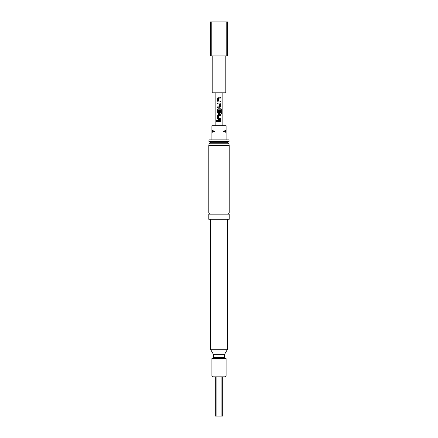<?xml version="1.0" encoding="UTF-8"?>
<svg xmlns="http://www.w3.org/2000/svg" width="438" height="438" viewBox="0 0 438 438"><rect width="100%" height="100%" fill="white"/><g stroke="black" fill="none" stroke-linecap="round" stroke-linejoin="round"><path stroke-width="0.66" d="M216.257 120.861L216.679 120.308L217.133 120.861L216.679 121.414L216.257 120.861M216.701 121.414L216.295 120.861L216.701 120.308M229.211 214.177L208.789 214.177L208.789 219.285L229.211 219.285L229.211 214.177L228.641 213.613L229.211 213.043L208.789 213.043L209.359 213.613L208.789 214.177M218.502 101.09L220.434 101.09L220.413 101.983L218.376 101.983L217.576 101.151L217.576 98.024L218.376 97.187L220.434 97.187L220.434 98.079L218.436 98.139L218.436 101.03L219 101.09M218.376 101.983L217.593 101.151L217.593 98.024L218.387 97.187L219 97.187M217.593 107.786L217.593 106.894M219 103.888L217.576 103.888L217.576 102.996L219.63 102.996L220.434 103.828L220.434 106.954L219.63 107.786L217.576 107.786L217.576 106.894L219.569 106.834L219.569 103.948L217.593 103.888L217.593 102.996M219.558 110.201L220.413 110.201L220.413 112.763L219.619 113.595L218.387 113.595L217.593 112.763L217.593 109.637L218.387 108.799M218.502 112.801L219.569 112.741L219.569 110.201L220.434 110.201L220.434 112.763L219.63 113.595L218.376 113.595L217.576 112.763L217.576 109.637L218.376 108.799L221.097 108.799L221.743 109.637L221.743 113.387L221.048 113.387L220.993 109.79L218.436 109.85L218.436 112.741L219 112.801M219 119.404L218.387 119.404L217.593 118.567L217.593 115.44L218.387 114.608L220.434 114.608L220.434 115.501L218.436 115.561L218.436 118.452L220.413 118.506L220.413 119.404L218.376 119.404L217.576 118.567L217.576 115.44L218.376 114.608L219 114.608M218.715 121.31L218.343 121.31M217.593 121.31L217.593 120.417M208.959 141.666L208.959 139.875L229.041 139.875L229.041 141.666L208.959 141.666L210.777 142.711L208.959 143.763L208.959 145.547M229.041 141.666L227.223 142.711L210.777 142.711M227.223 142.711L229.041 143.763L208.959 143.763M225.805 55.933L225.805 92.801L212.195 92.801L212.195 55.933M226.2 55.933L227.508 55.933L227.508 21.9L226.2 21.9L226.2 55.933L211.8 55.933L211.8 21.9L226.2 21.9M226.09 358.508L211.91 358.508L211.91 376.111L226.09 376.111L226.09 358.508L224.387 357.523L213.613 357.523L211.91 358.508M224.387 354.687L213.613 354.687L210.492 349.283L227.508 349.283L224.387 354.687L224.387 357.523M229.211 213.043L229.211 145.547L208.789 145.547L208.789 213.043M226.09 376.111L224.617 376.965L213.383 376.965L211.91 376.111M220.434 101.09L220.434 101.983L219 101.983M219 118.506L220.434 118.506L220.434 119.404M219 120.417L220.434 120.417L220.434 121.31L217.576 121.31L217.576 120.417L220.434 120.417L220.434 121.31L219 121.31M219 115.501L218.496 115.501M219 98.079L218.496 98.079M215.315 376.965L215.315 416.1L222.685 416.1L222.685 376.965M216.093 376.965L216.093 416.1M221.907 416.1L221.907 376.965M211.8 55.933L210.492 55.933L210.492 21.9L211.8 21.9M226.09 132.407L223.166 131.367L226.09 130.327L226.09 139.875M226.09 131.367L223.166 131.367M211.91 130.327L214.834 131.367L211.91 131.367L211.91 125.695L226.09 125.695L226.09 130.327M214.834 131.367L211.91 132.407L211.91 131.367M211.91 139.875L211.91 132.407M220.413 114.608L220.413 115.501M221.097 108.799L221.705 109.637L221.743 113.387M221.705 113.387L221.015 113.387M219 102.996L219.63 102.996L220.434 103.828L220.434 106.954L219.619 107.786M219 106.894L219.504 106.894M220.413 97.187L220.413 98.079M229.041 143.763L229.041 145.547M227.508 219.285L227.508 349.283M222.854 125.695L222.854 92.801M215.146 125.695L215.146 92.801M210.492 219.285L210.492 349.283M213.613 354.687L213.613 357.523"/></g></svg>
